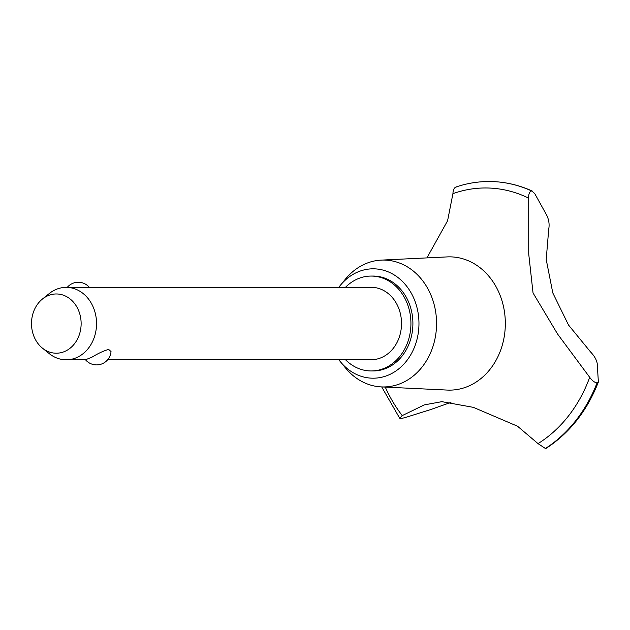 <?xml version="1.0" encoding="UTF-8"?>
<svg xmlns="http://www.w3.org/2000/svg" width="630" height="630" viewBox="0 0 630 630"><rect width="100%" height="100%" fill="white"/><g stroke="black" fill="none" stroke-linecap="round" stroke-linejoin="round"><path stroke-width="0.94" d="M345.516 359.73A47.447 39.745 -90 0 0 371.196 370.952L373.173 370.952A47.447 39.745 -90 0 0 388.127 367.463A47.447 39.745 -90 0 0 412.17 314.409A47.447 39.745 -90 0 0 373.149 276.066L371.172 276.066A47.447 39.745 -90 0 0 356.218 279.555A47.447 39.745 -90 0 0 345.5 287.296M371.196 370.952A47.447 39.745 -90 0 0 386.151 367.463A47.447 39.745 -90 0 0 410.193 314.409A47.447 39.745 -90 0 0 371.172 276.066M338.845 359.738A54.684 45.809 -90 0 0 340.397 361.73L345.413 367.849A63.449 53.148 -90 0 0 381.284 386.899A63.449 53.148 -90 0 0 403.428 382.284A63.449 53.148 -90 0 0 435.362 310.078A63.449 53.148 -90 0 0 381.252 260.111A63.449 53.148 -90 0 0 363.408 264.726A63.449 53.148 -90 0 0 345.39 279.177L340.381 285.303A54.684 45.809 -90 0 0 338.83 287.304M340.397 361.73A54.684 45.809 -90 0 0 390.411 374.173A54.684 45.809 -90 0 0 415.603 302.928A54.684 45.809 -90 0 0 355.911 272.845A54.684 45.809 -90 0 0 340.381 285.303M381.284 386.899L447.261 390.072A66.638 55.826 -90 0 0 470.523 385.229A66.638 55.826 -90 0 0 504.063 309.385A66.638 55.826 -90 0 0 447.229 256.906L381.252 260.111M450.962 402.373L430.644 409.579L405.397 417.501L400.837 418.627L399.743 418.312L402.239 415.595L424.297 404.893L441.851 401.664L473.358 407.35L517.545 426.226L538.028 443.622A135.513 113.526 -90 0 0 589.688 377.307L557.558 334.002L533.035 292.95L528.727 253.984L528.704 198.166C528.499 193.977 529.491 191.575 531.673 190.961L532.492 191.166C521.664 186.204 510.45 183.141 498.842 181.991A141.97 118.928 -90 0 0 489.069 181.511A141.97 118.928 -90 0 0 489.03 181.511M498.842 181.991A141.97 118.928 -90 0 1 531.751 190.961L534.712 193.544L546.722 215.224C548.927 219.823 549.596 224.445 548.738 229.084L546.21 259.481L552.801 292.942L568.528 325.041L590.562 351.95M528.704 198.166A135.513 113.526 -90 0 0 452.931 193.662L447.591 220.736L426.927 257.891M42.454 299.014A29.626 24.822 -90 0 0 42.47 348.169A29.626 24.822 -90 0 0 65.662 351.028A29.626 24.822 -90 0 0 79.309 312.433A29.626 24.822 -90 0 0 46.974 296.139A29.626 24.822 -90 0 0 42.454 299.014L49.258 293.541A36.217 30.342 90 0 1 54.786 290.028A36.217 30.342 90 0 1 66.197 287.367L371.172 287.296A36.217 30.342 90 0 1 400.956 316.559A36.217 30.342 90 0 1 382.607 357.06A36.217 30.342 90 0 1 371.196 359.73L107.628 359.793M66.197 287.367A36.217 30.342 90 0 1 95.98 316.63A36.217 30.342 90 0 1 77.632 357.139A36.217 30.342 90 0 1 66.213 359.801A36.217 30.342 90 0 1 49.274 353.635L42.47 348.169M92.011 357.131C98.367 353.272 103.926 350.713 108.683 349.437L111.022 351.548A14.49 14.49 0 0 1 85.507 359.761L92.011 357.131M538.02 443.622L545.407 448.489L546.297 448.237C569.811 432.81 587.176 410.736 598.374 382.032L597.027 382.938C594.476 382.465 592.027 380.591 589.688 377.307M385.269 387.096A135.513 113.526 -90 0 0 402.239 415.595M456.372 186.96C454.262 187.433 453.112 189.669 452.931 193.67M545.407 448.489A141.97 118.928 -90 0 0 597.027 382.938M545.486 448.489A141.97 118.928 -90 0 0 597.106 382.938M590.562 351.957C594.35 355.911 596.571 359.785 597.216 363.565L598.374 382.032M531.673 190.961A141.97 118.928 -90 0 0 488.99 181.511A141.97 118.928 -90 0 0 486.959 181.535C476.359 181.763 465.964 183.606 455.789 187.071M89.35 287.359A14.49 14.49 0 0 0 67.252 287.367M85.53 359.793L66.213 359.801M441.851 401.672L442.307 401.672M399.743 418.312L381.709 386.922"/></g></svg>
